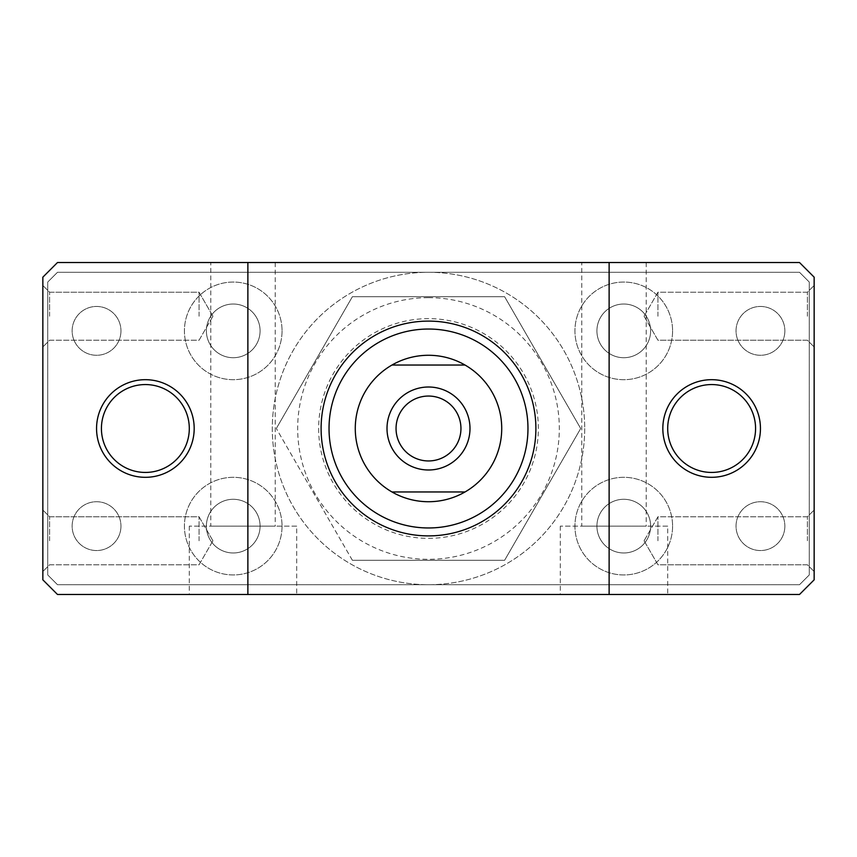 <?xml version="1.0" encoding="UTF-8"?>
<svg xmlns="http://www.w3.org/2000/svg" width="857" height="857" viewBox="0 0 857 857"><rect width="100%" height="100%" fill="white"/><g stroke="black" fill="none" stroke-linecap="round" stroke-linejoin="round"><path stroke-width="0.64" stroke-dasharray="4.29 3.21" d="M535.893 428.5A107.393 107.393 0 0 0 374.798 335.494A107.393 107.393 0 0 0 374.798 521.506A107.393 107.393 0 0 0 535.893 428.5M352.398 560.307L276.308 428.5L352.398 560.307L504.602 560.307L580.692 428.5L504.602 296.693L352.398 296.693L276.308 428.5L352.398 296.693L504.602 296.693L580.692 428.5L504.602 560.307L352.398 560.307M318.665 428.5A109.835 109.835 0 0 0 483.423 523.627A109.835 109.835 0 0 0 483.423 333.373A109.835 109.835 0 0 0 318.665 428.5M329.034 428.5A99.466 99.466 0 0 1 478.238 342.361A99.466 99.466 0 0 1 478.238 514.639A99.466 99.466 0 0 1 329.034 428.5M428.5 297.668A130.832 130.832 0 0 1 541.795 493.911A130.832 130.832 0 0 1 315.205 493.911A130.832 130.832 0 0 1 428.5 297.668M667.699 526.134L560.307 526.134L667.699 526.134L667.699 594.479L560.307 594.479L667.699 594.479M581.785 526.134L646.221 526.134L581.785 526.134L581.785 262.521L646.221 262.521L581.785 262.521M296.693 526.134L189.301 526.134L296.693 526.134L296.693 594.479L189.301 594.479L296.693 594.479M210.779 526.134L275.215 526.134L210.779 526.134L210.779 262.521L275.215 262.521L210.779 262.521M199.06 316.222L199.06 292.216L199.06 316.222M42.85 316.222L42.85 285.467L42.85 316.222M49.599 316.222L49.599 292.216L49.599 316.222M199.06 540.778L199.06 516.771L199.06 540.778M42.85 540.778L42.85 510.022L42.85 540.778M49.599 540.778L49.599 516.771L49.599 540.778M657.94 316.222L657.94 292.216L657.94 316.222M814.15 316.222L814.15 346.978L814.15 316.222M807.401 316.222L807.401 292.216L807.401 316.222M657.94 540.778L657.94 516.771L657.94 540.778M814.15 540.778L814.15 571.533L814.15 540.778M807.401 540.778L807.401 516.771L807.401 540.778M247.877 594.479L247.877 262.521L247.877 594.479L609.123 594.479L609.123 262.521L609.123 594.479L609.123 262.521L247.877 262.521L247.877 594.479L57.494 594.479L42.85 579.835L42.85 277.165L57.494 262.521L247.877 262.521M609.123 262.521L799.506 262.521L814.15 277.165L814.15 579.835L799.506 594.479L609.123 594.479M760.448 428.5A48.817 48.817 0 0 0 687.228 386.228A48.817 48.817 0 0 0 687.228 470.772A48.817 48.817 0 0 0 760.448 428.5A48.817 48.817 0 0 1 687.228 470.772A48.817 48.817 0 0 1 687.228 386.228A48.817 48.817 0 0 1 760.448 428.5A48.817 48.817 0 0 1 687.228 470.772A48.817 48.817 0 0 1 687.228 386.228A48.817 48.817 0 0 1 760.448 428.5M194.185 428.5A48.817 48.817 0 0 0 120.955 386.228A48.817 48.817 0 0 0 120.955 470.772A48.817 48.817 0 0 0 194.185 428.5A48.817 48.817 0 0 1 120.955 470.772A48.817 48.817 0 0 1 120.955 386.228A48.817 48.817 0 0 1 194.185 428.5A48.817 48.817 0 0 1 120.955 470.772A48.817 48.817 0 0 1 120.955 386.228A48.817 48.817 0 0 1 194.185 428.5M460.948 428.5A32.448 32.448 0 0 0 412.271 400.401A32.448 32.448 0 0 0 412.271 456.599A32.448 32.448 0 0 0 460.948 428.5M465.03 491.961L391.97 491.961M391.97 365.039A73.22 73.22 0 0 1 501.72 428.5A73.22 73.22 0 0 1 359.672 453.482A73.22 73.22 0 0 1 391.97 365.039L465.03 365.039M584.71 428.5A156.21 156.21 0 0 1 428.5 584.71A156.21 156.21 0 0 1 272.29 428.5A156.21 156.21 0 0 1 428.5 272.29A156.21 156.21 0 0 1 584.71 428.5A156.21 156.21 0 0 1 428.5 584.71A156.21 156.21 0 0 1 272.29 428.5A156.21 156.21 0 0 1 428.5 272.29A156.21 156.21 0 0 1 584.71 428.5M57.494 272.29L799.506 272.29L809.265 282.049L809.265 574.951L799.506 584.71L57.494 584.71L47.735 574.951L47.735 282.049L57.494 272.29L799.506 272.29L809.265 282.049L809.265 574.951L799.506 584.71L57.494 584.71L47.735 574.951L47.735 282.049L57.494 272.29M282.049 330.866A48.817 48.817 0 0 1 208.829 373.149A48.817 48.817 0 0 1 208.829 288.595A48.817 48.817 0 0 1 282.049 330.866A48.817 48.817 0 0 0 208.829 288.595A48.817 48.817 0 0 0 208.829 373.149A48.817 48.817 0 0 0 282.049 330.866M282.049 526.134A48.817 48.817 0 0 1 208.829 568.405A48.817 48.817 0 0 1 208.829 483.851A48.817 48.817 0 0 1 282.049 526.134A48.817 48.817 0 0 0 208.829 483.851A48.817 48.817 0 0 0 208.829 568.405A48.817 48.817 0 0 0 282.049 526.134M120.955 526.134A24.403 24.403 0 0 1 84.34 547.269A24.403 24.403 0 0 1 84.34 504.998A24.403 24.403 0 0 1 120.955 526.134A24.403 24.403 0 0 0 84.34 504.998A24.403 24.403 0 0 0 84.34 547.269A24.403 24.403 0 0 0 120.955 526.134M120.955 330.866A24.403 24.403 0 0 1 84.34 352.002A24.403 24.403 0 0 1 84.34 309.731A24.403 24.403 0 0 1 120.955 330.866A24.403 24.403 0 0 0 84.34 309.731A24.403 24.403 0 0 0 84.34 352.002A24.403 24.403 0 0 0 120.955 330.866M784.862 526.134A24.403 24.403 0 0 1 748.247 547.269A24.403 24.403 0 0 1 748.247 504.998A24.403 24.403 0 0 1 784.862 526.134A24.403 24.403 0 0 0 748.247 504.998A24.403 24.403 0 0 0 748.247 547.269A24.403 24.403 0 0 0 784.862 526.134M784.862 330.866A24.403 24.403 0 0 1 748.247 352.002A24.403 24.403 0 0 1 748.247 309.731A24.403 24.403 0 0 1 784.862 330.866A24.403 24.403 0 0 0 748.247 309.731A24.403 24.403 0 0 0 748.247 352.002A24.403 24.403 0 0 0 784.862 330.866M672.584 330.866A48.817 48.817 0 0 1 599.354 373.149A48.817 48.817 0 0 1 599.354 288.595A48.817 48.817 0 0 1 672.584 330.866A48.817 48.817 0 0 0 599.354 288.595A48.817 48.817 0 0 0 599.354 373.149A48.817 48.817 0 0 0 672.584 330.866M672.584 526.134A48.817 48.817 0 0 1 599.354 568.405A48.817 48.817 0 0 1 599.354 483.851A48.817 48.817 0 0 1 672.584 526.134A48.817 48.817 0 0 0 599.354 483.851A48.817 48.817 0 0 0 599.354 568.405A48.817 48.817 0 0 0 672.584 526.134M596.922 526.134A26.846 26.846 0 0 0 637.19 549.38A26.846 26.846 0 0 0 637.19 502.877A26.846 26.846 0 0 0 596.922 526.134A26.846 26.846 0 0 0 637.19 549.38A26.846 26.846 0 0 0 637.19 502.877A26.846 26.846 0 0 0 596.922 526.134M206.387 330.866A26.846 26.846 0 0 0 246.655 354.123A26.846 26.846 0 0 0 246.655 307.62A26.846 26.846 0 0 0 206.387 330.866A26.846 26.846 0 0 0 246.655 354.123A26.846 26.846 0 0 0 246.655 307.62A26.846 26.846 0 0 0 206.387 330.866M206.387 526.134A26.846 26.846 0 0 0 246.655 549.38A26.846 26.846 0 0 0 246.655 502.877A26.846 26.846 0 0 0 206.387 526.134A26.846 26.846 0 0 0 246.655 549.38A26.846 26.846 0 0 0 246.655 502.877A26.846 26.846 0 0 0 206.387 526.134M596.922 330.866A26.846 26.846 0 0 0 637.19 354.123A26.846 26.846 0 0 0 637.19 307.62A26.846 26.846 0 0 0 596.922 330.866A26.846 26.846 0 0 0 637.19 354.123A26.846 26.846 0 0 0 637.19 307.62A26.846 26.846 0 0 0 596.922 330.866M560.307 526.134L560.307 594.479M646.221 262.521L646.221 526.134M189.301 526.134L189.301 594.479M275.215 262.521L275.215 526.134M212.922 316.222L199.06 292.216L49.599 292.216L42.85 285.467L49.599 292.216L199.06 292.216L212.922 316.222L199.06 340.229L49.599 340.229L42.85 346.978L49.599 340.229L199.06 340.229L212.922 316.222M212.922 540.778L199.06 516.771L49.599 516.771L42.85 510.022L49.599 516.771L199.06 516.771L212.922 540.778L199.06 564.784L49.599 564.784L42.85 571.533L49.599 564.784L199.06 564.784L212.922 540.778M644.078 316.222L657.94 340.229L807.401 340.229L814.15 346.978L807.401 340.229L657.94 340.229L644.078 316.222L657.94 292.216L807.401 292.216L814.15 285.467L807.401 292.216L657.94 292.216L644.078 316.222M644.078 540.778L657.94 564.784L807.401 564.784L814.15 571.533L807.401 564.784L657.94 564.784L644.078 540.778L657.94 516.771L807.401 516.771L814.15 510.022L807.401 516.771L657.94 516.771L644.078 540.778"/><path stroke-width="1.29" d="M535.893 428.5A107.393 107.393 0 0 1 374.798 521.506A107.393 107.393 0 0 1 374.798 335.494A107.393 107.393 0 0 1 535.893 428.5M527.966 428.5A99.466 99.466 0 0 0 428.5 329.034A99.466 99.466 0 0 0 329.034 428.5A99.466 99.466 0 0 0 428.5 527.966A99.466 99.466 0 0 0 527.966 428.5M609.123 262.521L799.506 262.521L814.15 277.165L814.15 579.835L799.506 594.479L57.494 594.479L42.85 579.835L42.85 277.165L57.494 262.521L609.123 262.521L609.123 594.479M247.877 594.479L247.877 262.521M755.574 428.5A43.932 43.932 0 0 1 689.671 466.551A43.932 43.932 0 0 1 689.671 390.449A43.932 43.932 0 0 1 755.574 428.5M760.448 428.5A48.817 48.817 0 0 0 687.228 386.228A48.817 48.817 0 0 0 687.228 470.772A48.817 48.817 0 0 0 760.448 428.5M189.301 428.5A43.932 43.932 0 0 1 123.397 466.551A43.932 43.932 0 0 1 123.397 390.449A43.932 43.932 0 0 1 189.301 428.5M194.185 428.5A48.817 48.817 0 0 0 120.955 386.228A48.817 48.817 0 0 0 120.955 470.772A48.817 48.817 0 0 0 194.185 428.5M469.99 428.5A41.49 41.49 0 0 1 407.75 464.43A41.49 41.49 0 0 1 407.75 392.57A41.49 41.49 0 0 1 469.99 428.5M460.948 428.5A32.448 32.448 0 0 0 412.271 400.401A32.448 32.448 0 0 0 412.271 456.599A32.448 32.448 0 0 0 460.948 428.5M465.03 491.961A73.22 73.22 0 0 1 391.97 491.961L465.03 491.961A73.22 73.22 0 0 0 465.03 365.039L391.97 365.039A73.22 73.22 0 0 1 465.03 365.039M391.97 491.961A73.22 73.22 0 0 1 391.97 365.039"/></g></svg>
